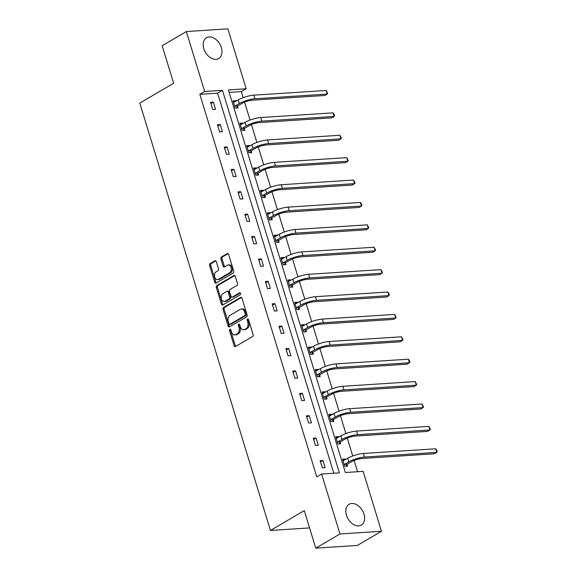 <?xml version="1.0" encoding="UTF-8"?>
<svg xmlns="http://www.w3.org/2000/svg" width="577" height="577" viewBox="0 0 577 577"><rect width="100%" height="100%" fill="white"/><g stroke="black" fill="none" stroke-linecap="round" stroke-linejoin="round"><path stroke-width="0.87" d="M229.898 329.33A1.06 0.728 -93.7 0 0 229.538 330.7L234.118 345.673A1.515 1.039 -93.7 0 0 235.164 346.633A1.515 1.039 -93.7 0 0 235.495 346.525L252.589 336.514A1.515 1.039 -93.7 0 0 253.101 334.545L248.528 319.571A1.06 0.728 -93.7 0 0 247.201 320.35L247.793 322.291A4.854 3.325 -93.7 0 1 246.134 328.58L244.706 329.417A4.854 3.325 -93.7 0 1 243.645 329.748A4.854 3.325 -93.7 0 1 240.292 326.69L239.7 324.75A1.06 0.728 -93.7 0 0 238.366 325.529L238.957 327.469A4.854 3.325 -93.7 0 1 237.298 333.758L235.878 334.588A4.854 3.325 -93.7 0 1 234.81 334.927A4.854 3.325 -93.7 0 1 231.464 331.862L230.865 329.921A1.06 0.728 -93.7 0 0 229.898 329.33M230.721 329.604A1.06 0.728 -93.7 0 0 230.663 330.628L235.236 345.601A1.515 1.039 -93.7 0 0 235.741 346.38M248.377 319.254A1.06 0.728 -93.7 0 0 248.319 320.278L248.911 322.218L247.793 322.291M239.549 324.433A1.06 0.728 -93.7 0 0 239.491 325.457L240.082 327.39L238.957 327.469M221.337 47.574A12.052 8.294 -120.4 0 1 218.683 58.537A12.052 8.294 -120.4 0 1 203.832 48.706A12.052 8.294 -120.4 0 1 206.494 37.743A12.052 8.294 -120.4 0 1 221.337 47.574M363.979 514.121A12.052 8.294 -120.4 0 1 361.317 525.084A12.052 8.294 -120.4 0 1 346.474 515.254A12.052 8.294 -120.4 0 1 349.128 504.291A12.052 8.294 -120.4 0 1 363.979 514.121M216.317 261.648A1.515 1.039 -93.7 0 0 215.271 260.689A1.515 1.039 -93.7 0 0 214.94 260.797L210.143 263.602A1.515 1.039 -93.7 0 0 209.624 265.571L214.709 282.196A1.515 1.039 -93.7 0 0 215.755 283.156A1.515 1.039 -93.7 0 0 216.087 283.047L233.18 273.036A1.515 1.039 -93.7 0 0 233.699 271.067L228.615 254.443A1.515 1.039 -93.7 0 0 227.569 253.483A1.515 1.039 -93.7 0 0 227.237 253.591L221.445 256.981A1.515 1.039 -93.7 0 0 220.926 258.95L223.097 266.062A1.515 1.039 -93.7 0 0 224.15 267.021A1.515 1.039 -93.7 0 0 224.482 266.913L227.352 265.232A4.053 2.784 -93.7 0 1 228.24 264.951A4.053 2.784 -93.7 0 1 231.197 268.154A4.053 2.784 -93.7 0 1 229.653 272.77L218.402 279.362A4.053 2.784 -93.7 0 1 217.515 279.643A4.053 2.784 -93.7 0 1 214.557 276.441A4.053 2.784 -93.7 0 1 216.101 271.825L217.976 270.728A1.515 1.039 -93.7 0 0 218.495 268.759L216.317 261.648M381.469 531.287L357.286 545.453L315.77 548.15L304.288 510.609L270.44 530.451L139.785 103.095L173.634 83.254L162.159 45.713L186.342 31.547L227.857 28.85L246.184 88.786L228.398 89.94L345.356 472.505L363.142 471.351L381.469 531.287L339.947 533.977L321.627 474.042L339.413 472.888L222.448 90.322L204.662 91.476L186.342 31.547M315.77 548.15L339.947 533.977M333.823 473.255L217.616 93.157L199.83 94.311L316.787 476.876L321.627 474.042M199.83 94.311L204.662 91.476M223.544 307.426A1.515 1.039 -93.7 0 0 223.025 309.387L228.11 326.019A1.515 1.039 -93.7 0 0 229.156 326.971A1.515 1.039 -93.7 0 0 229.487 326.87L246.574 316.852A1.515 1.039 -93.7 0 0 247.093 314.891L242.008 298.266A1.515 1.039 -93.7 0 0 240.962 297.306A1.515 1.039 -93.7 0 0 240.631 297.407L223.544 307.426L224.662 307.353A1.515 1.039 -93.7 0 0 224.143 309.315L229.228 325.947A1.515 1.039 -93.7 0 0 229.733 326.726M221.409 304.108L216.325 287.483A1.515 1.039 -93.7 0 1 216.844 285.514L233.93 275.496A1.515 1.039 -93.7 0 1 234.262 275.395A1.515 1.039 -93.7 0 1 235.315 276.354L237.486 283.466A1.515 1.039 -93.7 0 1 236.967 285.435L230.035 289.495A1.515 1.039 -93.7 0 0 229.523 291.457L230.966 296.181A1.515 1.039 -93.7 0 0 232.012 297.141A1.515 1.039 -93.7 0 0 232.343 297.032L239.556 292.806A1.06 0.728 -93.7 0 1 240.162 294.775L222.787 304.959A1.515 1.039 -93.7 0 1 222.455 305.067A1.515 1.039 -93.7 0 1 221.409 304.108L222.527 304.036L217.45 287.404L216.325 287.483M270.44 530.451L309.582 527.912M242.838 123.637L242.672 123.081L239.866 123.262L242.059 130.438L244.864 130.258L244.374 128.649M256.534 168.426L256.361 167.871L253.555 168.051L255.748 175.228L258.554 175.047L258.063 173.432M270.224 213.216L270.058 212.661L267.252 212.841L269.445 220.017L272.25 219.837L271.76 218.221M283.92 257.998L283.747 257.443L280.941 257.63L283.141 264.807L285.94 264.627L285.449 263.011M297.609 302.788L297.443 302.233L294.638 302.42L296.83 309.597L299.636 309.409L299.146 307.801M311.306 347.578L311.133 347.022L308.327 347.203L310.527 354.386L313.333 354.199L312.835 352.59M324.995 392.367L324.829 391.812L322.024 391.992L324.216 399.169L327.022 398.988L326.532 397.38M338.692 437.157L338.519 436.601L335.713 436.782L337.913 443.958L340.718 443.778L340.221 442.162M357.552 471.712L354.119 460.475M352.742 455.967L347.267 438.08M345.897 433.579L340.423 415.685M339.045 411.185L333.578 393.29M332.201 388.79L326.733 370.896M325.356 366.395L319.882 348.501M318.504 344L313.037 326.106M311.659 321.605L306.192 303.711M304.815 299.211L299.348 281.324M297.97 276.816L292.496 258.929M291.118 254.421L285.651 236.534M284.273 232.026L278.806 214.139M277.429 209.631L271.955 191.744M270.584 187.237L265.11 169.35M263.732 164.849L258.265 146.955M256.888 142.454L251.421 124.56M250.043 120.059L244.569 102.165M243.198 97.664L241.345 91.62L229.156 92.407M345.536 459.552L345.371 458.996L342.565 459.177L344.757 466.353L347.563 466.173L347.073 464.557M331.847 414.762L331.674 414.207L328.868 414.387L331.061 421.563L333.867 421.383L333.376 419.767M318.151 369.972L317.985 369.417L315.179 369.597L317.372 376.774L320.177 376.593L319.68 374.985M304.461 325.183L304.288 324.627L301.482 324.808L303.675 331.991L306.481 331.804L305.99 330.195M290.765 280.393L290.592 279.838L287.793 280.025L289.986 287.202L292.791 287.021L292.294 285.406M277.068 235.604L276.902 235.055L274.097 235.236L276.289 242.412L279.095 242.232L278.604 240.616M263.379 190.821L263.206 190.266L260.4 190.446L262.6 197.622L265.406 197.442L264.908 195.827M249.682 146.031L249.516 145.476L246.711 145.656L248.903 152.833L251.709 152.653L251.219 151.037M235.993 101.242L235.82 100.686L233.014 100.867L235.214 108.043L238.02 107.863L237.522 106.255M241.345 91.62L246.184 88.786M217.616 93.157L222.448 90.322M213.382 102.143L215.574 109.32L212.769 109.5L210.576 102.324L213.382 102.143L210.951 103.564M220.226 124.538L222.419 131.715L219.613 131.895L217.421 124.719L220.226 124.538L217.803 125.959M227.071 146.933L229.264 154.109L226.465 154.29L224.265 147.113L227.071 146.933L224.648 148.354M233.923 169.328L236.116 176.504L233.31 176.685L231.117 169.508L233.923 169.328L231.492 170.749M240.768 191.723L242.96 198.899L240.155 199.079L237.962 191.903L240.768 191.723L238.337 193.144M247.612 214.117L249.805 221.294L246.999 221.474L244.807 214.298L247.612 214.117L245.189 215.538M254.457 236.505L256.657 243.689L253.851 243.869L251.651 236.693L254.457 236.505L252.034 237.933M261.309 258.9L263.501 266.084L260.696 266.264L258.503 259.087L261.309 258.9L258.878 260.328M268.154 281.295L270.346 288.471L267.54 288.659L265.348 281.482L268.154 281.295L265.723 282.716M274.998 303.69L277.191 310.866L274.385 311.053L272.193 303.87L274.998 303.69L272.575 305.11M281.843 326.084L284.043 333.261L281.237 333.448L279.037 326.265L281.843 326.084L279.419 327.505M288.695 348.479L290.887 355.656L288.082 355.836L285.889 348.659L288.695 348.479L286.264 349.9M295.539 370.874L297.732 378.05L294.926 378.231L292.734 371.054L295.539 370.874L293.116 372.295M302.384 393.269L304.577 400.445L301.771 400.626L299.578 393.449L302.384 393.269L299.961 394.69M309.229 415.664L311.429 422.84L308.623 423.02L306.423 415.844L309.229 415.664L306.805 417.084M316.081 438.058L318.273 445.235L315.468 445.415L313.275 438.239L316.081 438.058L313.65 439.479M322.925 460.453L325.118 467.63L322.312 467.81L320.12 460.634L322.925 460.453L320.502 461.874M345.371 458.996L342.94 460.417M338.519 436.601L336.095 438.022M331.674 414.207L329.251 415.628M324.829 391.812L322.399 393.233M317.985 369.417L315.554 370.838M311.133 347.022L308.709 348.443M304.288 324.627L301.865 326.048M297.443 302.233L295.013 303.653M290.592 279.838L288.168 281.266M283.747 257.443L281.324 258.871M276.902 235.055L274.479 236.476M270.058 212.661L267.627 214.081M263.206 190.266L260.782 191.687M256.361 167.871L253.938 169.292M249.516 145.476L247.086 146.897M242.672 123.081L240.241 124.502M235.82 100.686L233.397 102.107M234.81 334.927L235.935 334.855A4.854 3.325 -93.7 0 0 236.996 334.516L235.878 334.588M240.082 327.39A4.854 3.325 -93.7 0 1 238.424 333.679L236.996 334.516M243.645 329.748L244.763 329.676A4.854 3.325 -93.7 0 0 245.831 329.344L244.706 329.417M248.911 322.218A4.854 3.325 -93.7 0 1 247.252 328.508L245.831 329.344M241.503 297.48L224.662 307.353M228.961 323.69A1.06 0.728 -93.7 0 0 229.927 324.288L244.929 315.496A1.06 0.728 -93.7 0 0 245.29 314.119L244.67 312.078A4.854 3.325 -93.7 0 0 241.316 309.012A4.854 3.325 -93.7 0 0 240.248 309.344L229.999 315.359A4.854 3.325 -93.7 0 0 228.333 321.649L228.961 323.69M230.576 324.245A1.06 0.728 -93.7 0 0 231.052 324.216L229.927 324.288M241.316 309.012L242.434 308.94A4.854 3.325 -93.7 0 1 245.788 312.006L246.415 314.047A1.06 0.728 -93.7 0 1 246.047 315.424L231.052 324.216M234.81 275.568L217.962 285.442A1.515 1.039 -93.7 0 0 217.45 287.404M232.012 297.141L233.13 297.061A1.515 1.039 -93.7 0 0 233.469 296.96L240.284 292.965M222.845 293.707A4.053 2.784 -93.7 0 0 221.301 298.323A4.053 2.784 -93.7 0 0 224.258 301.526A4.053 2.784 -93.7 0 0 225.153 301.244L229.112 298.922A1.515 1.039 -93.7 0 0 229.632 296.96L228.189 292.236A1.515 1.039 -93.7 0 0 227.143 291.284A1.515 1.039 -93.7 0 0 226.811 291.385L222.845 293.707M224.258 301.526L225.383 301.454A4.053 2.784 -93.7 0 0 226.271 301.172L225.153 301.244M227.143 291.284L228.268 291.212A1.515 1.039 -93.7 0 1 229.314 292.164L230.757 296.888A1.515 1.039 -93.7 0 1 230.237 298.85L226.271 301.172M222.527 304.036A1.515 1.039 -93.7 0 0 223.032 304.815M217.515 279.643L218.64 279.571A4.053 2.784 -93.7 0 0 219.527 279.29L218.402 279.362M228.24 264.951L229.365 264.879A4.053 2.784 -93.7 0 1 232.322 268.081A4.053 2.784 -93.7 0 1 230.778 272.697L219.527 279.29M228.11 253.664L222.563 256.909A1.515 1.039 -93.7 0 0 222.044 258.878L224.222 265.99A1.515 1.039 -93.7 0 0 224.727 266.769M215.812 260.869L211.269 263.53A1.515 1.039 -93.7 0 0 210.749 265.499L215.834 282.124A1.515 1.039 -93.7 0 0 216.339 282.903M342.99 460.576L343.777 460.583M347.318 464.196L351.624 461.672A7.725 1.832 -17 0 1 362.075 458.477L434.394 453.782L436.811 452.361L364.491 457.056A11.59 2.748 163 0 0 348.825 461.852L344.512 464.384L347.318 464.196L345.883 466.281M435.714 448.776L436.782 450.183L437.215 451.618L436.811 452.361L435.714 448.776L363.395 453.472A11.59 2.748 163 0 0 347.722 458.268L343.055 460.785M344.267 464.745L344.512 464.384M336.146 438.181L336.925 438.188M340.473 441.802L344.779 439.277A7.725 1.832 -17 0 1 355.23 436.082L427.55 431.387L429.966 429.973L357.646 434.661A11.59 2.748 163 0 0 341.973 439.458L337.668 441.989L340.473 441.802L339.038 443.886M428.87 426.381L430.37 429.223L429.966 429.973L428.87 426.381L356.55 431.077A11.59 2.748 163 0 0 340.877 435.873L336.211 438.397M337.415 442.35L337.668 441.989M329.294 415.786L330.08 415.793M333.621 419.414L337.934 416.882A7.725 1.832 -17 0 1 348.378 413.687L420.705 408.992L423.121 407.578L350.802 412.267A11.59 2.748 163 0 0 335.129 417.07L330.816 419.594L333.621 419.414L332.193 421.491M422.025 403.987L423.525 406.828L423.121 407.578L422.025 403.987L349.705 408.682A11.59 2.748 163 0 0 334.033 413.478L329.359 416.003M330.571 419.955L330.816 419.594M322.449 393.391L323.235 393.399M326.777 397.019L331.09 394.488A7.725 1.832 -17 0 1 341.534 391.293L413.853 386.597L416.277 385.184L343.95 389.872A11.59 2.748 163 0 0 328.284 394.675L323.971 397.2L326.777 397.019L325.341 399.096M415.18 381.592L416.681 384.433L416.277 385.184L415.18 381.592L342.853 386.287A11.59 2.748 163 0 0 327.188 391.083L322.514 393.608M323.726 397.56L323.971 397.2M315.605 370.997L316.384 371.004M319.932 374.624L324.238 372.093A7.725 1.832 -17 0 1 334.689 368.898L407.009 364.202L409.425 362.789L337.105 367.484A11.59 2.748 163 0 0 321.432 372.28L317.126 374.805L319.932 374.624L318.497 376.702M408.328 359.197L409.396 360.603L409.829 362.039L409.425 362.789L408.328 359.197L336.009 363.892A11.59 2.748 163 0 0 320.336 368.689L315.669 371.213M316.874 375.165L317.126 374.805M308.76 348.602L309.539 348.609M313.087 352.23L317.393 349.705A7.725 1.832 -17 0 1 327.844 346.503L400.164 341.808L402.58 340.394L330.26 345.089A11.59 2.748 163 0 0 314.588 349.886L310.282 352.41L313.087 352.23L311.652 354.307M401.484 336.802L402.984 339.644L402.58 340.394L401.484 336.802L329.164 341.497A11.59 2.748 163 0 0 313.491 346.294L308.825 348.818M310.029 352.771L310.282 352.41M301.908 326.207L302.694 326.214M306.236 329.835L310.549 327.31A7.725 1.832 -17 0 1 320.992 324.108L393.319 319.413L395.735 317.999L323.416 322.694A11.59 2.748 163 0 0 307.743 327.491L303.43 330.015L306.236 329.835L304.807 331.912M394.639 314.407L396.139 317.249L395.735 317.999L394.639 314.407L322.312 319.103A11.59 2.748 163 0 0 306.647 323.899L301.973 326.423M303.185 330.376L303.43 330.015M295.063 303.812L295.85 303.827M299.391 307.44L303.704 304.916A7.725 1.832 -17 0 1 314.148 301.713L386.467 297.025L388.891 295.604L316.564 300.3A11.59 2.748 163 0 0 300.898 305.096L296.585 307.62L299.391 307.44L297.956 309.524M387.787 292.012L388.855 293.426L389.295 294.861L388.891 295.604L387.787 292.012L315.468 296.708A11.59 2.748 163 0 0 299.802 301.504L295.128 304.029M296.34 307.981L296.585 307.62M288.219 281.417L288.998 281.432M292.546 285.045L296.852 282.521A7.725 1.832 -17 0 1 307.303 279.318L379.623 274.63L382.039 273.209L309.719 277.905A11.59 2.748 163 0 0 294.046 282.701L289.741 285.226L292.546 285.045L291.111 287.13M380.943 269.625L382.443 272.467L382.039 273.209L380.943 269.625L308.623 274.313A11.59 2.748 163 0 0 292.95 279.109L288.284 281.634M289.488 285.586L289.741 285.226M281.367 259.023L282.153 259.037M285.694 262.65L290.007 260.126A7.725 1.832 -17 0 1 300.458 256.924L372.778 252.236L375.194 250.815L302.875 255.51A11.59 2.748 163 0 0 287.202 260.306L282.896 262.831L285.694 262.65L284.266 264.735M374.098 247.23L375.598 250.072L375.194 250.815L374.098 247.23L301.778 251.918A11.59 2.748 163 0 0 286.105 256.722L281.439 259.239M282.643 263.191L282.896 262.831M274.522 236.635L275.308 236.642M278.85 240.256L283.163 237.731A7.725 1.832 -17 0 1 293.606 234.536L365.933 229.841L368.35 228.42L296.03 233.115A11.59 2.748 163 0 0 280.357 237.912L276.044 240.436L278.85 240.256L277.414 242.34M367.253 224.835L368.753 227.677L368.35 228.42L367.253 224.835L294.926 229.523A11.59 2.748 163 0 0 279.261 234.327L274.587 236.844M275.799 240.797L276.044 240.436M267.678 214.24L268.464 214.247M272.005 217.861L276.318 215.336A7.725 1.832 -17 0 1 286.762 212.141L359.082 207.446L361.505 206.025L289.178 210.72A11.59 2.748 163 0 0 273.512 215.517L269.199 218.048L272.005 217.861L270.57 219.945M360.401 202.44L361.469 203.847L361.909 205.282L361.505 206.025L360.401 202.44L288.082 207.136A11.59 2.748 163 0 0 272.409 211.932L267.742 214.449M260.833 191.845L261.612 191.852M265.16 195.466L269.466 192.942A7.725 1.832 -17 0 1 279.917 189.746L352.237 185.051L354.653 183.63L282.333 188.326A11.59 2.748 163 0 0 266.661 193.122L262.355 195.653L265.16 195.466L263.725 197.55M353.557 180.046L355.057 182.887L354.653 183.63L353.557 180.046L281.237 184.741A11.59 2.748 163 0 0 265.564 189.537L260.898 192.054M262.102 196.014L262.355 195.653M253.981 169.45L254.767 169.458M258.308 173.071L262.622 170.547A7.725 1.832 -17 0 1 273.065 167.352L345.392 162.656L347.808 161.243L275.489 165.931A11.59 2.748 163 0 0 259.816 170.734L255.503 173.259L258.308 173.071L256.88 175.156M346.712 157.651L348.212 160.493L347.808 161.243L346.712 157.651L274.392 162.346A11.59 2.748 163 0 0 258.72 167.142L254.053 169.667M255.258 173.619L255.503 173.259M247.136 147.056L247.922 147.063M251.464 150.684L255.777 148.152A7.725 1.832 -17 0 1 266.221 144.957L338.54 140.261L340.964 138.848L268.637 143.536A11.59 2.748 163 0 0 252.971 148.339L248.658 150.864L251.464 150.684L250.029 152.761M339.867 135.256L341.368 138.098L340.964 138.848L339.867 135.256L267.54 139.951A11.59 2.748 163 0 0 251.875 144.748L247.201 147.272M248.413 151.224L248.658 150.864M240.292 124.661L241.078 124.668M244.619 128.289L248.925 125.757A7.725 1.832 -17 0 1 259.376 122.562L331.696 117.867L334.112 116.453L261.792 121.141A11.59 2.748 163 0 0 246.127 125.945L241.813 128.469L244.619 128.289L243.184 130.366M333.016 112.861L334.083 114.268L334.516 115.703L334.112 116.453L333.016 112.861L260.696 117.557A11.59 2.748 163 0 0 245.023 122.353L240.357 124.877M241.568 128.83L241.813 128.469M233.447 102.266L234.226 102.273M237.774 105.894L242.08 103.37A7.725 1.832 -17 0 1 252.531 100.167L324.851 95.472L327.267 94.058L254.947 98.754A11.59 2.748 163 0 0 239.275 103.55L234.969 106.074L237.774 105.894L236.339 107.971M326.171 90.466L327.671 93.308L327.267 94.058L326.171 90.466L253.851 95.162A11.59 2.748 163 0 0 238.178 99.958L233.512 102.482M234.716 106.435L234.969 106.074M230.663 330.628L229.538 330.7M248.319 320.278L247.201 320.35M239.491 325.457L238.366 325.529M238.424 333.679L237.298 333.758M247.252 328.508L246.134 328.58M235.236 345.601L234.118 345.673M241.309 297.364L240.631 297.407M229.228 325.947L228.11 326.019M224.143 309.315L223.025 309.387M246.047 315.424L244.929 315.496M246.415 314.047L245.29 314.119M245.788 312.006L244.67 312.078M217.962 285.442L216.844 285.514M234.608 275.453L233.93 275.496M233.469 296.96L232.343 297.032M240.032 292.777L239.556 292.806M230.237 298.85L229.112 298.922M230.757 296.888L229.632 296.96M229.314 292.164L228.189 292.236M230.778 272.697L229.653 272.77M224.222 265.99L223.097 266.062M222.044 258.878L220.926 258.95M222.563 256.909L221.445 256.981M227.908 253.541L227.237 253.591M215.834 282.124L214.709 282.196M210.749 265.499L209.624 265.571M211.269 263.53L210.143 263.602M215.618 260.746L214.94 260.797M348.825 461.852L347.722 458.268M364.491 457.056L363.395 453.472M341.973 439.458L340.877 435.873M357.646 434.661L356.55 431.077M335.129 417.07L334.033 413.478M350.802 412.267L349.705 408.682M328.284 394.675L327.188 391.083M343.95 389.872L342.853 386.287M321.432 372.28L320.336 368.689M337.105 367.484L336.009 363.892M314.588 349.886L313.491 346.294M330.26 345.089L329.164 341.497M307.743 327.491L306.647 323.899M323.416 322.694L322.312 319.103M300.898 305.096L299.802 301.504M316.564 300.3L315.468 296.708M294.046 282.701L292.95 279.109M309.719 277.905L308.623 274.313M287.202 260.306L286.105 256.722M302.875 255.51L301.778 251.918M280.357 237.912L279.261 234.327M296.03 233.115L294.926 229.523M273.512 215.517L272.409 211.932M289.178 210.72L288.082 207.136M266.661 193.122L265.564 189.537M282.333 188.326L281.237 184.741M259.816 170.734L258.72 167.142M275.489 165.931L274.392 162.346M252.971 148.339L251.875 144.748M268.637 143.536L267.54 139.951M246.127 125.945L245.023 122.353M261.792 121.141L260.696 117.557M239.275 103.55L238.178 99.958M254.947 98.754L253.851 95.162M230.814 324.288L229.696 324.361"/></g></svg>
